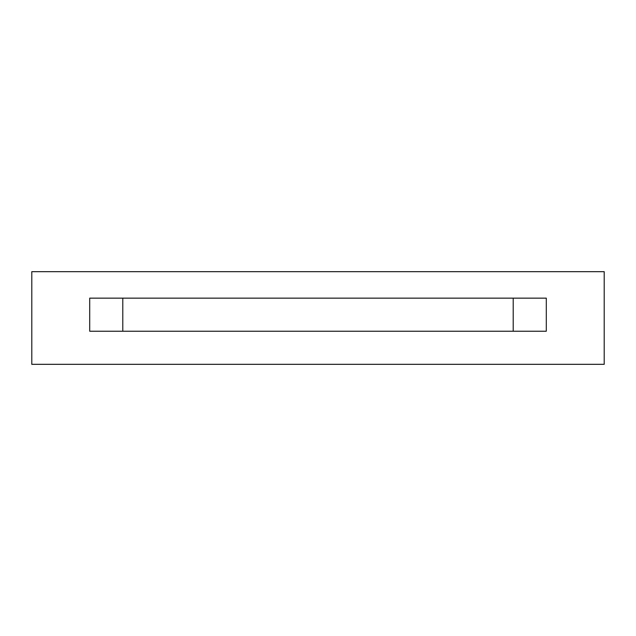 <?xml version="1.0" encoding="UTF-8"?>
<svg xmlns="http://www.w3.org/2000/svg" width="636" height="636" viewBox="0 0 636 636"><rect width="100%" height="100%" fill="white"/><g stroke="black" fill="none" stroke-linecap="round" stroke-linejoin="round"><path stroke-width="0.95" d="M513.212 331.237L513.212 298.149L513.212 331.237M122.788 298.149L122.788 331.237L122.788 298.149M546.3 298.149L89.7 298.149L89.7 331.237L546.3 331.237L546.3 298.149L546.3 331.237L89.7 331.237L89.7 298.149L546.3 298.149M604.2 364.325L31.8 364.325L31.8 271.675L604.2 271.675L604.2 364.325L604.2 271.675L31.8 271.675L31.8 364.325L604.2 364.325"/></g></svg>
